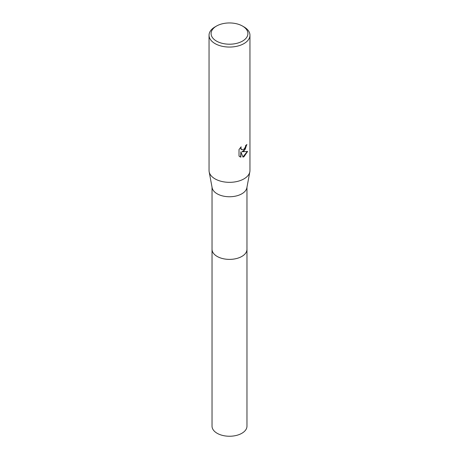 <?xml version="1.0" encoding="UTF-8"?>
<svg xmlns="http://www.w3.org/2000/svg" width="459" height="459" viewBox="0 0 459 459"><rect width="100%" height="100%" fill="white"/><g stroke="black" fill="none" stroke-linecap="round" stroke-linejoin="round"><path stroke-width="0.69" d="M246.971 249.094A17.476 10.087 180 0 1 246.976 249.294A17.471 10.087 180 0 1 241.853 256.426A17.471 10.087 180 0 1 222.816 258.612A17.471 10.087 180 0 1 212.029 249.294A17.476 10.087 180 0 1 212.029 249.094M246.971 249.151A17.471 10.087 180 0 1 241.853 256.426A17.471 10.087 180 0 1 222.701 258.589A17.471 10.087 180 0 1 212.029 249.151M242.518 26.065L243.964 26.897A20.454 11.808 180 0 1 249.954 35.245L249.954 170.524A20.454 11.808 180 0 1 249.839 171.781L246.873 187.742A17.471 10.087 180 0 1 241.853 193.801A17.471 10.087 180 0 1 223.688 196.177A17.471 10.087 180 0 1 212.127 187.742L209.161 171.781A20.454 11.808 180 0 1 209.046 170.524L209.046 35.245A20.454 11.808 180 0 1 215.036 26.897L216.482 26.065A18.406 10.626 180 0 1 242.518 26.065A18.406 10.626 180 0 1 242.518 41.092A18.406 10.626 180 0 1 216.482 41.092A18.406 10.626 180 0 1 216.482 26.065L215.036 26.897M249.839 171.781A20.454 11.808 180 0 1 243.964 178.872A20.454 11.808 180 0 1 222.695 181.661A20.454 11.808 180 0 1 209.161 171.781M243.964 151.04L242.002 151.774L247.608 151.418L243.964 156.72L243 157.127L240.877 151.831L240.877 157.173L239.013 156.077L239.013 149.491L241.164 146.823L240.872 148.131L241.669 149.697L243.964 149.267L245.439 146.909L245.657 145.537A20.454 11.808 0 0 0 246.902 144.505L243.964 151.04M249.954 35.245A20.454 11.808 180 0 1 243.964 43.599A20.454 11.808 180 0 1 221.674 46.158A20.454 11.808 180 0 1 209.046 35.245M246.644 144.74L245.198 149.301L242.002 151.774M241.549 149.617L240.837 148.928L240.717 147.276M239.77 156.697L240.636 157.03L240.877 151.831M242.926 156.932L247.286 151.499M212.024 249.294A17.476 10.087 180 0 0 217.141 256.426A17.476 10.087 180 0 0 236.19 258.618A17.476 10.087 180 0 0 246.976 249.294L246.971 426.159A17.471 10.087 180 0 1 236.184 435.476A17.471 10.087 180 0 1 217.147 433.29A17.471 10.087 180 0 1 212.029 426.159L212.029 187.209M246.971 249.294L246.971 187.209"/></g></svg>
